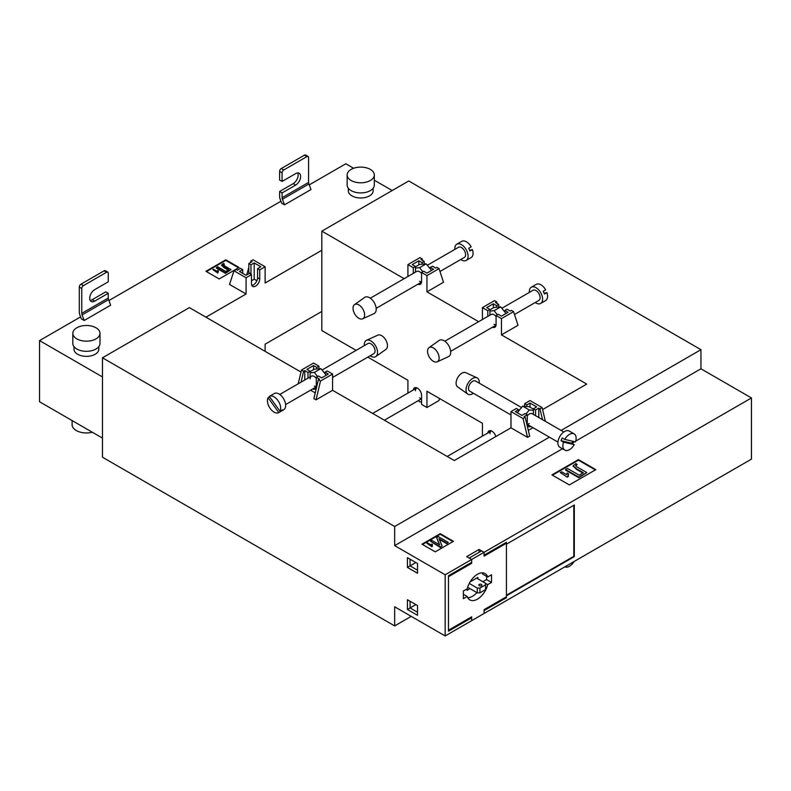 <?xml version="1.0" encoding="UTF-8"?>
<svg xmlns="http://www.w3.org/2000/svg" width="791" height="791" viewBox="0 0 791 791"><rect width="100%" height="100%" fill="white"/><g stroke="black" fill="none" stroke-linecap="round" stroke-linejoin="round"><path stroke-width="1.19" d="M477.448 574.296A15.217 8.79 120 0 0 467.214 588.811L463.378 591.025L463.378 598.678L467.214 596.463A15.217 8.79 120 0 0 469.844 599.904A15.217 8.79 120 0 0 487.691 584.638L491.527 582.423L491.527 574.78L487.691 576.995A15.217 8.79 120 0 0 485.061 573.544A15.217 8.79 120 0 0 477.448 574.296M470.833 562.826L471.654 563.311L448.477 576.688L448.477 630.219L471.654 616.832L471.654 620.658L484.072 613.49L484.072 609.663L506.428 596.76L506.428 543.239L505.597 542.755M479.109 552.316L479.109 549.448L484.072 552.316L751.45 397.952L751.45 459.126L484.072 613.49L484.072 610.622L506.428 597.719L506.428 595.811L574.306 556.617L574.306 505.004L506.428 544.188L506.428 542.28L484.072 555.183L484.072 552.316L471.654 559.484L469.172 558.05L481.59 550.882L484.072 552.316L484.072 556.142L506.428 543.239M467.105 588.88L467.105 590.313L470.002 588.642M477.863 578.844L477.863 577.41L470.101 581.889M479.109 549.448L466.69 556.617L471.654 559.484L471.654 562.352L448.477 575.729L448.477 631.169L471.654 617.791L471.654 620.658L445.165 635.954L445.165 574.78L471.654 559.484L471.654 563.311M482.164 572.832A15.217 8.79 120 0 1 482.728 574.128L487.691 576.995M467.778 597.749A15.217 8.79 120 0 0 476.914 592.627M486.554 576.332L486.554 579.556L482.836 581.711M467.214 596.463L463.378 594.249M485.565 583.412L487.691 584.638M486.554 579.556L491.527 582.423M416.966 387.906A5.853 3.382 -120 0 0 416.659 388.055A5.853 3.382 -120 0 0 415.453 390.734M413.327 389.973A5.853 3.382 60 0 1 414.514 387.857A5.853 3.382 60 0 1 417.44 388.154A5.853 3.382 60 0 1 421.573 395.322L421.573 404.399L426.952 407.503L439.045 400.533L439.519 398.516M491.468 430.927A5.853 3.382 -120 0 0 491.162 431.065A5.853 3.382 -120 0 0 489.955 433.745M487.829 432.993A5.853 3.382 60 0 1 489.006 430.877A5.853 3.382 60 0 1 491.933 431.164A5.853 3.382 60 0 1 495.828 436.563M316.281 378.227A5.853 3.382 -120 0 0 314.294 376.486A5.853 3.382 -120 0 0 311.367 376.2A5.853 3.382 -120 0 0 310.151 378.879M318.348 379.789L320.503 381.025L316.034 399.86L313.879 398.615L318.348 379.789L319.505 379.116L316.281 377.258L316.281 386.334A5.853 3.382 60 0 1 315.065 389.014A5.853 3.382 60 0 1 312.643 388.974M314.798 387.738A5.853 3.382 -120 0 0 315.935 388.035M421.563 281.843A5.853 3.382 60 0 1 419.586 281.289M370.317 298.197L416.659 271.442A5.853 3.382 60 0 1 419.586 271.728A5.853 3.382 60 0 1 421.573 273.459M496.066 324.864A5.853 3.382 60 0 1 494.088 324.3M444.819 341.208L491.162 314.452A5.853 3.382 60 0 1 494.088 314.739A5.853 3.382 60 0 1 496.076 316.479M527.29 424.124A5.853 3.382 120 0 0 529.268 423.561M563.805 431.965L532.195 413.713A5.853 3.382 120 0 0 529.268 414.009A5.853 3.382 120 0 0 527.281 415.74M481.422 584.43A1.523 0.88 0 0 0 479.761 584.242A1.523 0.88 0 0 0 478.822 585.053A1.523 0.88 0 0 0 479.277 585.676A1.523 0.88 0 0 0 480.928 585.864A1.523 0.88 0 0 0 481.867 585.053A1.523 0.88 0 0 0 481.422 584.43M482.421 436.118L482.421 423.274L426.952 391.258L426.952 407.503M407.919 393.097L407.919 380.263L367.825 357.117M356.118 350.364L321.828 330.559L321.828 231.15L408.749 180.971L700.955 349.681L561.116 430.413M445.165 635.954L394.669 606.796L394.669 625.918L411.231 616.357M394.669 625.918L102.464 457.208L102.464 357.799L189.375 307.62L300.985 372.057M445.165 574.78L394.669 545.622L394.669 526.509L102.464 357.799M394.669 526.509L549.409 437.166M404.132 278.669L321.828 231.15M426.952 275.594L439.045 268.624L443.514 282.288L426.952 291.849L426.952 275.594L421.573 272.49L423.729 271.254L426.952 273.113L433.577 269.286L430.353 267.427L430.353 268.999L431.53 270.473M478.634 321.68L426.952 291.849M501.454 318.615L513.547 311.634L518.016 325.299L501.454 334.86L501.454 318.615L496.076 315.51L498.231 314.264L501.454 316.123L508.079 312.307L504.856 310.438L504.856 312.02L506.032 313.483M542.577 409.57L586.724 384.09L501.454 334.86M528.329 430.413L533.015 427.704M527.528 437.374L529.683 436.138L525.214 417.302L523.059 418.548L527.528 437.374L510.976 427.812L510.976 411.567L516.355 408.463L518.51 409.708L518.51 411.28L517.324 412.754M316.034 399.86L332.586 390.299L454.271 460.55L510.976 427.812M310.547 390.19L315.233 392.9M751.45 397.952L700.955 368.794L700.955 349.681M492.437 327.227A5.853 3.382 -120 0 0 494.859 327.266A5.853 3.382 -120 0 0 496.076 324.587L496.076 315.51M482.421 319.505L482.421 307.62L487.8 310.725L487.8 316.39M417.945 284.216A5.853 3.382 -120 0 0 420.367 284.256A5.853 3.382 -120 0 0 421.573 281.576L421.573 272.49M407.919 276.484L407.919 264.609L413.298 267.714L413.298 273.379M313.552 369.634L313.552 365.541L306.928 369.367L310.151 371.226L308.006 372.472L304.772 370.613L303.615 371.276L301.46 370.04L313.552 363.059L318.931 366.164L316.776 367.41L316.776 368.982L314.294 369.209L310.151 371.592M318.931 368.794L318.931 366.164M316.281 377.258L318.437 376.012L321.66 377.871L328.285 374.054L325.052 372.185L327.207 370.939L332.586 374.054L320.503 381.025M332.586 390.299L332.586 374.054M538.79 417.519L538.79 408.126L539.946 408.799L542.102 407.553L530.019 400.572L524.631 403.687L524.631 406.307M394.669 545.622L562.45 448.754M571.923 443.286L574.691 441.694M575.71 441.111L700.955 368.794M435.238 551.841L453.441 541.321L440.201 533.678L421.989 544.188L435.238 551.841M569.332 484.932L595.821 469.636L578.439 459.601L551.95 474.897L569.332 484.932M407.424 599.726L417.519 605.56L417.519 615.309L407.424 609.475L407.424 599.726L410.064 601.259L410.064 607.943L407.424 609.475M417.519 573.248L407.424 567.414L407.424 557.665L417.519 563.499L417.519 573.248M415.868 604.601L410.064 607.943L417.519 612.244M407.424 567.414L410.064 565.891L417.519 570.192M415.868 562.539L410.064 565.891L410.064 559.197L407.424 557.665M452.946 541.608L440.201 534.251L422.483 544.475M440.201 534.251L440.201 533.678M595.326 469.923L578.439 460.174L552.444 475.183M578.439 460.174L578.439 459.601M505.597 597.245L506.428 597.719M506.428 595.237L573.801 556.33L573.801 505.291M573.801 556.33L574.306 556.617M471.654 617.791L470.833 617.316M431.856 546.71L426.893 543.269L431.856 546.71L432.4 544.396L431.817 544.05L431.402 545.137L427.526 542.903L426.893 543.269M448.289 542.389L438.352 536.654L436.652 537.643L439.707 544.93L431.856 540.401L430.462 541.212L440.389 546.947L442.09 545.968L439.025 538.661L446.885 543.199L448.289 542.389L446.885 543.773L439.341 539.413M442.09 545.968L440.389 547.52L430.462 541.212M439.391 544.752L436.652 537.643M567.246 477.151L560.295 472.563L567.246 477.151L568.324 476.528L567.997 475.114M567.246 476.577L568.324 475.955L568.492 473.799L568.027 475.391M586.793 472.553L578.814 477.734L565.565 470.091L565.565 469.518L578.814 477.161L586.793 472.553L577.46 467.174C575.888 466.542 575.462 465.81 576.164 464.97L577.114 464.614L575.927 463.536L573.109 465.78L576.59 468.826L583.392 472.751L579.15 475.203L567.434 468.44L565.565 469.518M582.898 473.038L576.59 469.399L573.149 466.067M577.114 464.614L575.739 465.909M431.856 546.136L432.4 544.396L432.272 546.472M446.885 543.199L446.885 543.773M440.389 546.947L440.389 547.52M568.492 473.799L567.157 473.028L566.583 474.649L561.63 471.792L560.295 472.563M578.814 477.161L578.814 477.734M575.64 465.622L576.164 464.97L576.164 465.543M479.939 592.845L477.289 592.845L477.289 588.069L479.939 588.069L479.939 592.845L485.565 589.592L485.565 583.283L476.627 578.122M477.289 592.845L467.639 587.278M477.289 588.069L469.251 583.422M485.565 584.816L479.939 588.069M530.919 426.497A5.853 3.382 -60 0 1 528.497 426.527A5.853 3.382 -60 0 1 527.281 423.847L527.281 414.771L525.135 413.525L521.902 415.394L515.277 411.567L518.51 409.708M530.019 407.157L530.019 403.064L536.634 406.881L533.411 408.749L535.566 409.995L535.566 415.661M524.631 403.687L526.786 404.923L530.019 403.064M526.786 404.923L526.786 406.505L522.653 406.129L518.51 411.28M533.411 409.115L529.268 406.722L526.786 406.505M533.411 414.415L533.411 408.749M510.976 411.567L523.059 418.548M527.281 414.771L524.057 416.63L525.214 417.302M539.946 408.799L542.537 419.685M538.79 408.126L535.566 409.995M542.102 407.553L545.375 421.316M527.627 425.558A5.853 3.382 120 0 0 528.764 425.251M533.411 410.321L529.268 409.956L525.995 414.029M522.653 406.129L529.268 409.956M487.8 310.725L489.955 309.489L486.722 307.62L493.347 303.793L496.57 305.662L498.726 304.416L498.726 307.046M489.955 309.489L489.955 315.154M489.955 309.845L494.088 307.462L496.57 307.234L496.57 305.662M493.347 307.887L493.347 303.793M513.547 311.634L511.391 310.388L510.235 311.061L507.001 309.202L504.856 310.438M498.726 304.416L495.492 302.558L496.659 301.885L497.193 303.536M496.659 301.885L494.504 300.639L482.421 307.62M494.593 325.991A5.853 3.382 -120 0 0 495.739 326.288M496.57 307.234L500.713 306.868L504.856 312.02M489.955 311.061L494.088 310.695L497.361 314.759M494.088 310.695L500.713 306.868M413.298 267.714L415.453 266.468L412.22 264.609L418.844 260.783L422.068 262.652L424.223 261.406L424.223 264.036M415.453 266.468L415.453 272.134M415.453 266.834L419.586 264.441L422.068 264.224L422.068 262.652M418.844 264.876L418.844 260.783M439.045 268.624L436.889 267.378L435.732 268.05L432.499 266.181L430.353 267.427M424.223 261.406L421 259.537L422.157 258.875L422.691 260.526M422.157 258.875L420.001 257.629L407.919 264.609M420.09 282.98A5.853 3.382 -120 0 0 421.237 283.277M422.068 264.224L426.211 263.858L430.353 268.999M415.453 268.05L419.586 267.674L422.859 271.748M419.586 267.674L426.211 263.858M313.552 365.541L316.776 367.41M325.052 372.185L325.052 373.767L320.919 368.616L316.776 368.982M326.238 375.231L325.052 373.767M310.151 371.226L310.151 376.902M304.772 380.006L304.772 370.613M303.615 371.276L301.035 382.162M301.46 370.04L298.197 383.803M308.006 378.138L308.006 372.472M317.567 376.506L314.294 372.442L310.151 372.808M314.294 386.048A5.853 3.382 -120 0 0 316.271 386.611M320.919 368.616L314.294 372.442M489.985 431.748A5.853 3.382 60 0 1 490.291 430.611M415.483 388.737A5.853 3.382 60 0 1 415.789 387.6M419.586 397.903A5.853 3.382 -120 0 0 421.573 398.466M418.449 400.533L419.586 401.947L421.573 401.779M321.828 250.272L265.123 283.01L265.123 266.755L259.745 269.86L257.589 268.624L257.589 277.7A5.853 3.382 -60 0 1 253.446 284.869A5.853 3.382 -60 0 1 251.805 285.432M259.745 269.86L259.745 278.946A5.853 3.382 -60 0 1 255.602 286.115A5.853 3.382 -60 0 1 252.675 286.401A5.853 3.382 -60 0 1 251.469 283.722L251.469 274.645L249.313 273.399L246.08 275.268L239.465 271.442L242.689 269.573L240.533 268.337L237.31 270.196L236.153 269.533L233.998 270.769L229.528 284.444L246.08 293.995L246.08 277.75L251.469 274.645M72.119 420.575L72.119 424.708A14.278 8.246 0 0 0 76.302 430.541A14.278 8.246 0 0 0 92.29 432.222M73.998 346.646L73.998 349.197A12.409 7.168 0 0 0 77.627 354.269A12.409 7.168 0 0 0 91.153 355.821A12.409 7.168 0 0 0 98.816 349.197L98.816 346.646M72.821 333.327L72.821 343.462A13.576 7.841 0 0 0 76.796 349.009A13.576 7.841 0 0 0 91.598 350.71A13.576 7.841 0 0 0 99.982 343.462L99.982 333.327A13.576 7.841 0 0 0 96.008 327.79A13.576 7.841 0 0 0 81.206 326.09A13.576 7.841 0 0 0 72.821 333.327A13.576 7.841 0 0 0 76.796 338.874A13.576 7.841 0 0 0 91.598 340.575A13.576 7.841 0 0 0 99.982 333.327M348.327 188.268L348.327 190.819A12.409 7.168 0 0 0 351.955 195.881A12.409 7.168 0 0 0 365.482 197.434A12.409 7.168 0 0 0 373.144 190.819L373.144 188.268M374.311 174.949L374.311 185.084A13.576 7.841 180 0 1 365.926 192.322A13.576 7.841 180 0 1 351.135 190.621A13.576 7.841 180 0 1 347.15 185.084L347.15 174.949A13.576 7.841 180 0 1 355.535 167.702A13.576 7.841 180 0 1 370.336 169.403A13.576 7.841 180 0 1 374.311 174.949A13.576 7.841 180 0 1 365.926 182.197A13.576 7.841 180 0 1 351.135 180.496A13.576 7.841 180 0 1 347.15 174.949M39.55 340.595L102.464 376.921L102.464 438.095L39.55 401.769L39.55 340.595L80.603 316.894M265.123 351.352L265.123 344.184L321.828 311.446M90.154 300.362A7.02 4.054 120 0 0 92.201 299.69L105.776 291.849L108.258 293.283L108.258 298.059A3.51 2.027 60 0 0 108.575 299.641L110.671 305.188L84.182 320.484L81.335 318.842L79.921 315.085A7.02 4.054 -120 0 1 79.288 311.921L79.288 287.074A2.343 1.355 -60 0 1 80.939 284.206L83.421 285.64A2.343 1.355 120 0 0 81.77 288.507L79.288 287.074M219.176 278.946L239.05 267.477L225.801 259.824L205.937 271.303L219.176 278.946M281.665 203.188L284.513 204.829L282.407 199.283A3.51 2.027 60 0 1 282.09 197.701L282.09 192.915L279.609 191.481L279.609 196.267A7.02 4.054 -120 0 0 280.241 199.431L281.665 203.188M282.407 199.283L308.895 183.987L311.001 189.533L284.513 204.829M248.819 267.348L246.743 274.882M392.188 190.532L374.311 180.21M353.626 168.265L345.835 163.767L309.241 184.896M108.911 300.55L280.924 201.24M205.937 317.181L246.08 293.995M238.556 267.763L225.801 260.397L206.431 271.59M225.801 260.397L225.801 259.824M217.792 273.053L212.828 269.612L217.792 273.053L218.336 270.74L217.743 270.393L217.337 271.481L213.461 269.247L212.828 269.612M225.534 272.796L231.012 269.622L225.534 273.37L216.427 268.109L216.427 267.536L225.534 272.796L225.534 273.37M228.184 270.047L224.001 267.635L221.668 265.252M231.012 269.622L224.604 265.924L223.705 264.412L224.357 264.164L223.487 265.143M223.349 264.856L223.705 264.412L223.705 264.985M224.357 264.164L223.546 263.423L221.609 264.965L228.678 269.761L225.761 271.451L217.703 266.794L216.427 267.536M218.207 272.242L218.336 270.74L218.207 272.242M84.182 320.484L82.086 314.937A3.51 2.027 60 0 1 81.77 313.355L81.77 288.507M92.201 299.69L94.683 301.124A7.02 4.054 120 0 1 91.173 301.47A7.02 4.054 120 0 1 90.095 295.844A7.02 4.054 120 0 1 94.683 289.654L108.258 281.814L108.258 273.211A2.343 1.355 120 0 0 107.774 272.134A2.343 1.355 120 0 0 106.597 272.252L104.115 270.819L80.939 284.206M104.115 270.819A2.343 1.355 -60 0 1 105.292 270.7L107.774 272.134M106.597 272.252L83.421 285.64M94.683 301.124L108.258 293.283M308.895 183.987A3.51 2.027 60 0 1 308.579 182.405L308.579 157.557A2.343 1.355 -60 0 0 308.095 156.48L305.613 155.046A2.343 1.355 120 0 0 304.446 155.165L306.928 156.598A2.343 1.355 -60 0 1 308.095 156.48M281.27 168.542A2.343 1.355 120 0 0 279.609 171.41L279.609 180.012L282.09 181.446L282.09 172.843A2.343 1.355 -60 0 1 283.751 169.976L281.27 168.542L304.446 155.165M297.713 172.942A7.02 4.054 -60 0 1 293.184 183.65L279.609 191.481M283.751 169.976L306.928 156.598M282.09 181.446L295.666 173.615A7.02 4.054 -60 0 1 299.176 173.259A7.02 4.054 -60 0 1 300.254 178.895A7.02 4.054 -60 0 1 295.666 185.084L282.09 192.915M246.08 277.75L233.998 270.769M250.945 274.348A5.853 3.382 120 0 0 250.965 273.884L250.965 264.797L248.819 263.551L252.042 261.692L250.885 261.02L250.342 262.671M250.965 264.797L254.198 262.938L260.822 266.755L257.589 268.624M265.123 266.755L253.041 259.784L250.885 261.02M256.897 280.746L254.198 279.183L254.198 262.938M248.819 263.551L248.819 272.638A5.853 3.382 -60 0 1 248.71 273.745M242.689 269.573L242.689 273.31M254.198 279.183L251.469 280.765M473.374 393.275A9.363 5.408 -60 0 1 472.652 393.74A9.363 5.408 -60 0 1 467.718 394.047L457.574 386.839A8.197 4.736 -60 0 1 456.595 380.204A8.197 4.736 -60 0 1 461.885 373.194A8.197 4.736 -60 0 1 465.761 372.67L477.072 377.851A9.363 5.408 -60 0 1 479.227 383.141M467.718 394.047A9.363 5.408 -60 0 1 466.601 386.473A9.363 5.408 -60 0 1 472.652 378.444A9.363 5.408 -60 0 1 477.072 377.851M574.236 444.621A9.363 5.408 -60 0 1 565.703 450.465A9.363 5.408 -60 0 1 564.823 450.119A9.363 5.408 -60 0 1 563.528 442.149L574.236 444.621L571.755 443.187L561.046 440.716L563.528 442.149M564.823 450.119L559.85 447.251A9.363 5.408 -60 0 1 559.464 437.156A9.363 5.408 -60 0 1 568.333 430.69A9.363 5.408 -60 0 1 569.213 431.036L574.187 433.903A9.363 5.408 -60 0 1 575.472 441.872L564.764 439.4L562.282 437.967A9.363 5.408 -60 0 0 561.046 440.716M564.764 439.4A9.363 5.408 -60 0 1 573.297 433.557A9.363 5.408 -60 0 1 574.187 433.903M572.694 441.23A9.363 5.408 -60 0 1 571.755 443.187M521.516 407.543L475.579 381.025A5.853 3.382 120 0 0 475.025 380.807A5.853 3.382 120 0 0 469.478 384.851A5.853 3.382 120 0 0 469.725 391.159L510.976 414.978M433.33 347.911A8.197 4.736 -120 0 0 429.019 347.645A8.197 4.736 -120 0 0 428.04 354.269A8.197 4.736 -120 0 0 433.33 361.289A8.197 4.736 -120 0 0 437.196 361.813A8.197 4.736 -120 0 0 438.738 355.337A8.197 4.736 -120 0 0 433.33 347.911M437.196 361.813L448.517 356.632A9.363 5.408 -120 0 0 450.277 349.226A9.363 5.408 -120 0 0 444.087 340.743A9.363 5.408 -120 0 0 439.163 340.437L429.019 347.645M535.25 302.518A9.363 5.408 -120 0 0 539.778 303.793A9.363 5.408 -120 0 0 540.658 303.447A9.363 5.408 -120 0 0 541.054 293.352A9.363 5.408 -120 0 0 532.175 286.876A9.363 5.408 -120 0 0 531.295 287.222A9.363 5.408 -120 0 0 529.397 292.383M544.139 293.243L546.917 292.611L544.426 294.044A9.363 5.408 -120 0 0 543.199 291.296L545.681 289.862A9.363 5.408 -120 0 0 537.148 284.009A9.363 5.408 -120 0 0 536.258 284.355L531.295 287.222M501.85 308.282L533.045 290.267A5.853 3.382 60 0 1 533.599 290.05A5.853 3.382 60 0 1 539.146 294.094A5.853 3.382 60 0 1 538.898 300.402L514.486 314.502M540.658 303.447L545.622 300.58A9.363 5.408 -120 0 0 546.917 292.611M358.827 304.891A8.197 4.736 -120 0 0 354.516 304.634A8.197 4.736 -120 0 0 353.537 311.259A8.197 4.736 -120 0 0 358.827 318.279A8.197 4.736 -120 0 0 362.693 318.803A8.197 4.736 -120 0 0 364.246 312.316A8.197 4.736 -120 0 0 358.827 304.891M362.693 318.803L374.014 313.622A9.363 5.408 -120 0 0 375.774 306.216A9.363 5.408 -120 0 0 369.595 297.723A9.363 5.408 -120 0 0 364.661 297.426L354.516 304.634M460.748 259.507A9.363 5.408 -120 0 0 465.276 260.783A9.363 5.408 -120 0 0 466.156 260.437A9.363 5.408 -120 0 0 466.552 250.342A9.363 5.408 -120 0 0 457.673 243.865A9.363 5.408 -120 0 0 456.793 244.211A9.363 5.408 -120 0 0 454.894 249.363M469.636 250.233L472.415 249.59L469.923 251.024A9.363 5.408 -120 0 0 468.697 248.275L471.179 246.841A9.363 5.408 -120 0 0 462.646 240.998A9.363 5.408 -120 0 0 461.756 241.344L456.793 244.211M427.348 265.272L458.553 247.257A5.853 3.382 60 0 1 459.096 247.039A5.853 3.382 60 0 1 464.643 251.083A5.853 3.382 60 0 1 464.406 257.391L439.984 271.491M466.156 260.437L471.12 257.569A9.363 5.408 -120 0 0 472.415 249.59M364.335 345.618A9.363 5.408 60 0 1 366.49 340.328L377.811 335.147A8.197 4.736 60 0 1 381.677 335.671A8.197 4.736 60 0 1 386.967 342.691A8.197 4.736 60 0 1 385.988 349.325L375.844 356.533A9.363 5.408 60 0 1 370.91 356.227A9.363 5.408 60 0 1 370.188 355.762M366.49 340.328A9.363 5.408 60 0 1 370.91 340.931A9.363 5.408 60 0 1 376.961 348.95A9.363 5.408 60 0 1 375.844 356.533M278.798 412.576A9.363 5.408 60 0 1 278.748 412.605A9.363 5.408 60 0 1 270.265 408.561A9.363 5.408 60 0 1 268.09 397.735L278.798 412.576L281.28 411.142L280.973 410.707M269.385 396.38A9.363 5.408 60 0 1 277.859 400.424A9.363 5.408 60 0 1 280.034 411.251L269.326 396.42A9.363 5.408 60 0 1 269.385 396.38L274.348 393.513A9.363 5.408 60 0 1 282.832 397.557A9.363 5.408 60 0 1 283.712 409.738L278.748 412.605M281.28 411.142A9.363 5.408 60 0 0 282.516 409.817L280.034 411.251M332.586 377.465L373.836 353.646A5.853 3.382 -120 0 0 373.293 346.033A5.853 3.382 -120 0 0 367.983 343.512L322.056 370.03M269.642 396.845L268.09 397.735M269.434 396.35L271.807 394.986M564.942 566.801A9.363 5.408 120 0 0 573.297 562.698A9.363 5.408 120 0 0 574.058 561.531M576.59 468.826L576.59 469.399M224.001 267.061L224.001 267.635M108.575 299.641L82.086 314.937M108.258 298.059L81.77 313.355M282.09 197.701L308.579 182.405M279.609 171.41L282.09 172.843M293.184 183.65L295.666 185.084M250.965 273.884L248.819 272.638M259.745 278.946L257.589 277.7M573.109 465.78L573.109 466.354M221.609 264.965L221.609 265.539M447.182 456.456L491.162 431.065M384.386 420.209L421.573 398.733M372.68 413.446L416.659 388.055M527.31 424.411L557.952 442.1M450.672 351.342L496.046 325.15M376.17 308.332L421.544 282.14M316.252 386.898L285.61 404.587M311.367 376.2L279.757 394.452"/></g></svg>
